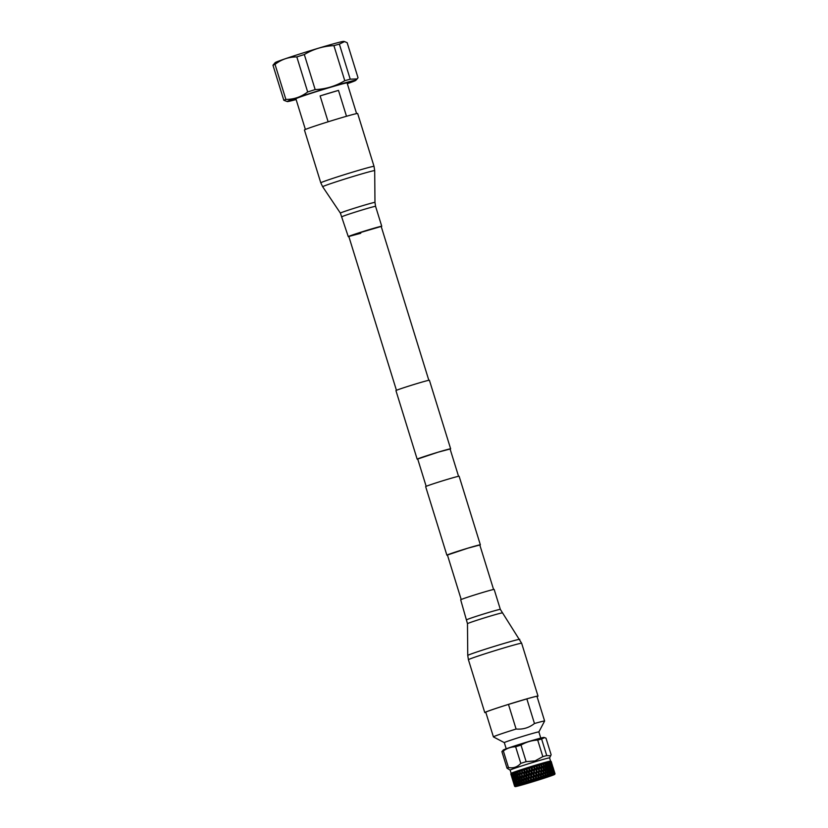 <?xml version="1.0" encoding="UTF-8"?>
<svg xmlns="http://www.w3.org/2000/svg" width="828" height="828" viewBox="0 0 828 828"><rect width="100%" height="100%" fill="white"/><g stroke="black" fill="none" stroke-linecap="round" stroke-linejoin="round"><path stroke-width="1.24" d="M493.581 589.484L479.805 544.99L467.882 548.177L447.43 555.008L461.206 599.513M479.847 545.114A17.523 0.517 162.8 0 0 480.354 544.814A17.523 0.517 162.8 0 0 468.027 548.115A17.523 0.517 162.8 0 0 446.882 555.184A17.523 0.517 162.8 0 0 447.472 555.133M480.354 544.814L459.126 476.245A17.523 0.517 162.8 0 0 446.809 479.547A17.523 0.517 162.8 0 0 425.654 486.616L446.882 555.184M450.132 449.118A17.523 0.517 162.8 0 0 450.639 448.817A17.523 0.517 162.8 0 0 438.312 452.119A17.523 0.517 162.8 0 0 417.167 459.188A17.523 0.517 162.8 0 0 417.747 459.136M450.639 448.817L429.411 380.249A17.523 0.517 162.8 0 0 417.084 383.54A17.523 0.517 162.8 0 0 395.939 390.609L417.167 459.188M458.546 476.297L450.09 448.993L438.167 452.171L417.716 459.012L426.161 486.315M275.02 64.356L285.867 99.412A39.351 1.17 -17.2 0 0 284.656 99.909A39.351 1.17 162.8 0 0 283.828 100.281L272.971 65.226A39.351 1.17 162.8 0 1 273.799 64.853A39.351 1.17 -17.2 0 1 275.02 64.356C281.468 59.388 288.734 56.915 296.817 56.915A39.351 1.17 -17.2 0 1 304.321 54.534C313.357 49.09 323.22 46.12 333.912 45.643A39.351 1.17 -17.2 0 1 339.366 44.132L344.531 41.586L347.16 42.683L358.017 77.739L357.106 78.929L350.223 79.188L339.366 44.132M320.115 95.913A26.806 0.797 -17.2 0 1 338.486 90.397L320.115 95.913L328.126 121.799M346.497 116.272L338.486 90.397M285.867 99.412C293.868 99.443 301.133 96.959 307.674 91.97A39.351 1.17 -17.2 0 1 315.168 89.59C325.756 89.134 335.619 86.174 344.769 80.699L333.912 45.643M315.168 89.59L304.321 54.534M272.971 65.226L275.206 62.607A35.904 1.066 162.8 0 1 276.386 61.996A35.904 1.066 -17.2 0 1 313.015 49.856A35.904 1.066 -17.2 0 1 343.713 41.4L344.531 41.586M347.325 83.68A35.873 1.066 162.8 0 0 354.57 80.999A35.873 1.066 -17.2 0 0 355.761 80.388A35.873 1.066 -17.2 0 0 326.781 88.203A35.873 1.066 -17.2 0 0 288.454 100.861A35.873 1.066 162.8 0 0 287.306 101.575A35.873 1.066 162.8 0 0 296.113 99.526M287.306 101.575L283.828 100.281M307.674 91.97L296.817 56.915M344.769 80.699A39.351 1.17 -17.2 0 1 350.223 79.188M296.072 99.37A32.344 0.952 162.8 0 1 290.618 100.467A32.344 0.952 162.8 0 1 291.704 99.888A32.344 0.952 -17.2 0 1 325.031 88.844A32.344 0.952 -17.2 0 1 352.386 81.341A32.344 0.952 -17.2 0 1 351.32 81.972A32.344 0.952 162.8 0 1 347.274 83.514M290.659 100.416A32.271 0.952 162.8 0 0 296.041 99.298M347.253 83.452A32.271 0.952 162.8 0 0 351.238 81.931A32.271 0.952 -17.2 0 0 352.324 81.33M305.387 129.458L295.886 98.791A26.806 0.797 162.8 0 1 296.797 98.284A26.806 0.797 -17.2 0 1 324.783 89.02A26.806 0.797 -17.2 0 1 347.098 82.935L356.589 113.612M551.727 764.068L551.893 766.324L550.848 761.449A21.145 0.621 162.8 0 1 550.972 761.439L552.328 766.273L551.106 761.429A21.145 0.621 162.8 0 0 551.075 761.429L554.284 771.396M550.703 755.819L546.739 755.571L541.605 738.99L544.596 737.603L545.994 738.172L551.127 754.753L549.606 757.91A20.659 0.611 162.8 0 0 549.606 757.899L550.599 761.129A20.659 0.611 162.8 0 0 550.589 761.129L551.2 761.439A21.145 0.621 -17.2 0 1 551.21 761.449A21.145 0.621 -17.2 0 1 551.2 761.439L551.21 763.261M551.852 765.362L550.423 761.532L551.158 766.469L550.216 761.574A21.145 0.621 -17.2 0 1 550.423 761.532L550.61 761.491A21.145 0.621 162.8 0 1 550.692 761.481L551.179 762.298M550.589 761.129A20.659 0.611 162.8 0 0 533.118 765.921A20.659 0.611 162.8 0 0 511.828 772.969A20.659 0.611 -17.2 0 0 511.135 773.342A20.659 0.611 -17.2 0 1 511.135 773.342L510.814 773.942A21.145 0.621 162.8 0 0 510.814 773.952L511.352 775.712L510.814 773.952M513.619 774.708L512.708 773.093A21.145 0.621 -17.2 0 1 513.029 772.979L513.619 774.708L512.408 773.207A21.145 0.621 162.8 0 0 512.284 773.259L512.667 775.08L511.569 773.549A21.145 0.621 162.8 0 0 511.528 773.569L511.787 773.455A21.145 0.621 -17.2 0 1 512.014 773.362L515.492 780.752L516.568 785.399A21.145 0.621 -17.2 0 1 516.796 785.317L515.492 780.752M514.778 784.416L515.099 785.989A21.145 0.621 162.8 0 0 514.985 786.041L513.236 778.258L511.155 773.735A21.145 0.621 -17.2 0 1 511.3 773.662L511.476 773.59A21.145 0.621 162.8 0 1 511.528 773.569L512.159 774.263M522.851 769.636L523.534 769.419A21.145 0.621 -17.2 0 1 524.196 769.202L524.486 771.034L522.851 769.636A21.145 0.621 162.8 0 0 522.54 769.74L521.868 769.957L522.54 769.74L522.209 771.768L521.236 770.164L520.595 770.371L521.236 770.164A21.145 0.621 -17.2 0 1 521.868 769.957L522.209 771.768L520.595 770.371A21.145 0.621 162.8 0 0 520.305 770.464L519.684 770.671L520.305 770.464L520.067 772.472L519.104 770.868L518.504 771.065L519.104 770.868A21.145 0.621 -17.2 0 1 519.684 770.671L520.067 772.472L518.504 771.065A21.145 0.621 162.8 0 0 518.245 771.158L517.676 771.344L518.245 771.158L518.111 773.124L516.62 771.706L517.148 771.52A21.145 0.621 -17.2 0 1 517.676 771.344L518.111 773.124L516.62 771.706A21.145 0.621 162.8 0 0 516.382 771.789L516.372 773.725L515.42 772.12A21.145 0.621 -17.2 0 1 515.885 771.955L516.372 773.725L514.954 772.286A21.145 0.621 162.8 0 0 514.757 772.348L514.861 774.252L513.929 772.648A21.145 0.621 -17.2 0 1 514.323 772.503L514.861 774.252L513.546 772.783A21.145 0.621 162.8 0 0 513.381 772.845L515.213 778.465L518.39 783.071L516.807 781.249L517.79 784.944A21.145 0.621 -17.2 0 1 518.08 784.84L517.976 783.205M524.196 769.202L524.911 768.974L524.683 771.934L526.184 773.797L526.898 773.58L530.924 778.951L528.978 777.202L528.771 779.624L528.057 779.852L526.546 777.978L526.38 780.39L525.708 780.607L524.238 778.724L524.114 781.125L523.482 781.332L522.075 779.438L522.013 781.818L521.433 782.015L520.098 780.1L520.108 782.47L518.328 780.711L518.421 783.05L517.924 782.243L518.297 779.738L520.025 782.501L519.549 779.314L520.098 779.127L521.878 781.88L521.495 778.651L522.106 778.455L523.927 781.197L523.638 777.947L524.29 777.73L526.142 780.473M525.231 768.87L525.946 768.643A21.145 0.621 -17.2 0 1 526.639 768.425L526.887 770.268L525.231 768.87A21.145 0.621 162.8 0 0 524.911 768.974M526.639 768.425L527.364 768.198L527.105 771.158L528.647 773.021L529.371 772.793L533.408 778.165L531.472 776.416L531.09 780.545L530.365 780.773A21.145 0.621 -17.2 0 0 529.848 780.939L529.133 781.166A21.145 0.621 162.8 0 0 528.626 781.321L527.922 781.549A21.145 0.621 -17.2 0 0 527.436 781.715L526.743 781.932A21.145 0.621 162.8 0 0 526.266 782.087L525.604 782.305L526.318 781.384L526.743 781.932M527.695 768.094L528.43 767.856A21.145 0.621 -17.2 0 1 529.144 767.639L529.351 769.491L527.695 768.094A21.145 0.621 162.8 0 0 527.364 768.198M529.144 767.639L529.889 767.411L529.351 769.491L531.162 772.234L531.897 772.006L532.135 769.585L538.179 775.732L538.086 776.726L536.534 774.853L536.306 777.264L535.571 777.492L534.008 775.629L533.605 779.759L532.87 779.986A21.145 0.621 -17.2 0 0 532.342 780.152L531.607 780.38A21.145 0.621 162.8 0 0 531.09 780.545M530.22 767.297L530.965 767.07A21.145 0.621 -17.2 0 1 531.679 766.852L531.493 768.819L530.22 767.297A21.145 0.621 162.8 0 0 529.889 767.411M531.679 766.852L532.425 766.625L532.135 769.585M532.756 766.521L533.501 766.293A21.145 0.621 -17.2 0 1 534.205 766.076L534.36 767.939L532.756 766.521A21.145 0.621 162.8 0 0 532.425 766.625M534.205 766.076L534.94 765.859L534.671 768.808L540.622 774.998L540.549 775.991L539.018 774.108L538.655 778.206L537.931 778.423A21.145 0.621 -17.2 0 0 537.403 778.589L536.668 778.817A21.145 0.621 162.8 0 0 536.14 778.972L535.405 779.2A21.145 0.621 -17.2 0 0 534.878 779.365L534.132 779.593A21.145 0.621 162.8 0 0 533.605 779.759M535.271 765.755L535.995 765.538A21.145 0.621 -17.2 0 1 536.679 765.331L536.813 767.204L535.271 765.755A21.145 0.621 162.8 0 0 534.94 765.859M536.679 765.331L537.393 765.113L537.155 768.063L542.971 774.304L542.909 775.287L541.419 773.383L541.119 777.461L540.405 777.678A21.145 0.621 -17.2 0 0 539.897 777.834L539.173 778.051A21.145 0.621 162.8 0 0 538.655 778.206M537.714 765.02L538.407 764.813A21.145 0.621 -17.2 0 1 539.069 764.617L539.183 766.49L537.714 765.02A21.145 0.621 162.8 0 0 537.393 765.113M548.964 763.737L550.123 766.718L548.943 761.863A21.145 0.621 162.8 0 0 548.788 761.905L548.56 763.851L548.043 762.091A21.145 0.621 -17.2 0 1 548.415 761.998L548.56 763.851L547.629 762.195A21.145 0.621 162.8 0 0 547.443 762.246L547.122 764.234L546.552 762.485A21.145 0.621 -17.2 0 1 546.997 762.371L547.122 764.234L546.066 762.619A21.145 0.621 162.8 0 0 545.838 762.681L545.435 764.689L544.803 762.971L544.255 763.126L544.803 762.971A21.145 0.621 -17.2 0 1 545.321 762.826L545.435 764.689L544.255 763.126A21.145 0.621 162.8 0 0 543.996 763.199L543.427 763.354L543.996 763.199L543.53 765.227L542.847 763.519L542.236 763.695L542.847 763.519A21.145 0.621 -17.2 0 1 543.427 763.354L543.53 765.227L542.236 763.695A21.145 0.621 162.8 0 0 541.957 763.778L541.326 763.965L541.957 763.778L541.429 765.828L540.705 764.14L540.042 764.337L540.705 764.14A21.145 0.621 -17.2 0 1 541.326 763.965L541.429 765.828L540.042 764.337A21.145 0.621 162.8 0 0 539.742 764.42L539.069 764.617L539.742 764.42L539.545 767.339L545.176 773.662L545.135 774.635L543.696 772.721L543.137 775.225L543.261 768.591L543.882 768.415L547.205 773.083L547.194 774.045L545.818 772.11L545.31 774.594L545.321 768.001L545.88 767.846L549.026 772.576L549.047 773.528L547.753 771.561L547.318 774.025L547.173 767.484L550.61 772.151L550.682 773.104L549.461 771.096L549.119 773.528L548.798 767.049L551.997 772.762L550.61 767.535L550.837 769.781M550.579 762.402L549.968 761.625A21.145 0.621 162.8 0 0 549.844 761.646L549.688 762.598L549.274 761.781A21.145 0.621 -17.2 0 1 549.564 761.719L551.614 769.605L553.032 772.524L552.835 769.315L554.087 772.286L553.083 769.305M549.606 757.899A20.659 0.611 162.8 0 0 535.064 761.781A20.659 0.611 162.8 0 0 510.824 769.73A20.659 0.611 -17.2 0 0 510.131 770.112L511.124 773.352M552.411 765.351L551.489 763.25M551.169 761.439L551.458 762.298M549.74 763.561L552.11 770.423L552.483 773.58L551.997 772.762M547.67 767.349L547.122 764.234L550.444 769.874L550.755 774.708A21.145 0.621 -17.2 0 0 550.423 774.791L549.937 774.925A21.145 0.621 162.8 0 0 549.585 775.018L549.067 775.163L549.119 773.528L550.423 774.791L549.544 773.393M539.069 764.617L538.997 765.569L538.407 764.813M535.995 765.538L536.606 766.283M533.501 766.293L534.122 767.038M530.965 767.07L531.586 767.815M528.43 767.856L529.051 768.601M525.946 768.643L526.556 769.388M523.534 769.419L524.134 770.164M546.739 755.571A23.319 0.693 162.8 0 0 542.837 756.647L535.033 760.901L526.142 761.667A23.319 0.693 162.8 0 0 520.791 763.364C517.407 767.059 513.308 768.467 508.485 767.566A23.319 0.693 162.8 0 0 507.026 768.187L510.131 770.123A20.659 0.611 -17.2 0 1 510.131 770.112M544.596 737.603L543.872 737.437A21.259 0.631 162.8 0 0 525.687 742.447A21.259 0.631 162.8 0 0 504.004 749.64A21.259 0.631 162.8 0 0 503.3 750.002L501.892 751.607L507.026 768.187M508.485 767.566L503.352 750.975A23.319 0.693 162.8 0 0 502.461 751.338A23.319 0.693 162.8 0 0 501.892 751.607M503.352 750.975C507.015 748.253 511.114 746.856 515.647 746.784L520.791 763.364M526.142 761.667L521.009 745.076A23.319 0.693 162.8 0 0 515.647 746.784M521.009 745.076C526.132 742.085 531.7 740.408 537.703 740.066L542.837 756.647M541.605 738.99A23.319 0.693 162.8 0 0 537.703 740.066M510.814 773.942L510.845 773.911A21.145 0.621 -17.2 0 1 510.897 773.87L512.439 778.599L511.652 775.557M511.135 774.739L510.99 773.818A21.145 0.621 162.8 0 1 511.031 773.797L511.487 774.553M536.948 696.265L544.617 721.033A26.806 0.797 162.8 0 0 544.617 721.033L538.873 731.931A18.092 0.538 162.8 0 0 538.873 731.921A18.092 0.538 162.8 0 0 523.813 736.03A18.092 0.538 162.8 0 0 504.914 742.281A18.092 0.538 162.8 0 0 504.304 742.623A18.092 0.538 162.8 0 0 504.314 742.633L506.208 748.781M544.617 721.033A26.806 0.797 162.8 0 0 534.464 723.517C529.092 727.771 522.965 729.613 516.092 729.033A26.806 0.797 162.8 0 0 494.316 736.371A26.806 0.797 162.8 0 0 493.416 736.879A26.806 0.797 162.8 0 0 493.426 736.899L504.304 742.633M516.092 729.033L508.475 704.411A26.806 0.797 -17.2 0 1 526.846 698.894L534.464 723.517M508.475 704.411L526.846 698.894M551.458 762.246L551.748 763.188M552.007 764.068L553.352 769.305M552.959 767.121L553.611 769.233M552.607 766.19L553.332 768.343M554.988 773.838L555.019 773.807A21.145 0.621 162.8 0 0 555.029 773.787L553.87 770.112M552.328 766.273L554.16 771.354M552.297 765.31L551.51 763.178M552.835 767.08L553.383 769.222M552.214 766.231L553.052 768.343M554.832 773.176L555.019 773.766A21.145 0.621 -17.2 0 0 554.988 773.756L554.936 773.756A21.145 0.621 162.8 0 0 554.874 773.756L553.601 770.112M551.893 766.324L553.725 771.406M551.127 764.172L552.493 769.409M552.4 767.132L552.835 769.315M551.51 766.376L552.452 768.446M554.47 772.245L554.77 773.766A21.145 0.621 -17.2 0 0 554.677 773.776L554.532 773.797A21.145 0.621 162.8 0 0 554.408 773.818L553 770.216M551.158 766.469L552.98 771.561M551.106 765.517L550.113 763.457M551.655 767.287L551.986 769.502M550.123 766.718L550.61 767.535L550.506 766.604M551.614 769.605L553.342 774.045A21.145 0.621 -17.2 0 0 553.125 774.097L552.804 774.18A21.145 0.621 162.8 0 0 552.555 774.242L552.483 773.58L553.125 774.097L552.38 772.648M549.223 766.935L548.56 763.851L550.165 766.697L550.682 773.104M548.571 763.83L549.419 770.154M547.546 764.109L548.809 767.059M550.434 769.895L552.183 774.335A21.145 0.621 -17.2 0 0 551.914 774.397L551.5 774.511A21.145 0.621 162.8 0 0 551.2 774.584L551.158 773.921L551.914 774.397L551.096 772.979M547.08 764.234L547.246 767.473L548.954 770.278M545.869 764.565L547.701 768.301L547.743 770.609M545.88 767.846L545.435 764.689L547.173 767.484M545.331 764.71L545.445 767.98L547.205 770.754M543.975 765.093L545.88 768.808L545.838 771.137M543.882 768.415L543.53 765.227L545.321 768.001M543.375 765.258L543.437 768.55L545.248 771.313M541.874 765.693L543.851 769.388L543.748 771.737M541.698 769.046L541.429 765.828L543.261 768.591M541.233 765.879L541.264 769.181L543.106 771.924M539.618 766.355L541.647 770.03L541.491 772.4M539.183 766.49L539.38 769.73M541.036 769.243L540.922 770.889M538.935 766.562L538.945 769.864L541.057 772.534M538.749 768.953L537.237 767.07M540.808 772.607L540.622 774.998M539.297 770.723L539.1 773.114M538.676 769.936L538.469 772.338M537.155 768.063L536.937 770.464M536.513 767.277L536.534 770.589L539.018 774.108M536.306 769.688L534.764 767.815M538.386 773.321L538.179 775.732M536.855 771.458L536.627 773.859M536.213 770.682L535.985 773.083M534.671 768.808L534.433 771.22M534.019 768.032L534.339 772.213L536.534 774.853M533.791 770.454L532.238 768.581M535.892 774.076L536.14 778.972M533.698 771.448L533.729 774.749L534.339 772.213M534.101 774.635L535.664 776.498M531.493 768.819L531.804 773L534.008 775.629M531.897 772.006L533.46 773.859M531.255 771.23L529.703 769.367M533.367 774.863L533.129 777.275M531.804 773L531.566 775.422M531.162 772.234L530.924 774.646M529.599 770.371L529.371 772.793M528.957 769.605L529.278 773.787L531.472 776.416M528.73 772.017L527.188 770.164M530.831 775.65L530.603 778.072M529.278 773.787L529.061 776.209M528.647 773.021L528.43 775.432M527.105 771.158L526.898 773.58M526.463 770.392L526.815 774.573L528.978 777.202M526.266 772.803L524.755 770.94M528.336 776.436L528.626 781.321M526.815 774.573L526.629 776.985L528.14 778.848M526.184 773.797L525.997 776.209L526.629 776.985M524.683 771.934L524.507 774.346L525.997 776.209M524.528 774.097L524.445 775.339L526.546 777.978M524.062 771.158L524.29 777.73M521.764 771.903L522.054 775.153L522.209 771.768L524.269 774.428M523.896 773.569L522.427 771.686M525.925 777.202L525.77 779.614M526.401 780.152L527.436 781.715M523.834 774.563L524.238 778.724L522.24 775.08M520.232 772.41L523.638 777.947M519.632 772.607L520.005 775.836L520.067 772.472L522.054 775.153L522.106 778.455M521.609 775.287L522.075 779.438L520.139 775.774M518.224 773.083L521.495 778.651M517.676 773.269L518.152 776.457L518.111 773.124L520.005 775.836L520.098 779.127M519.56 775.971L520.098 780.1L518.235 776.416M516.424 773.694L519.549 779.314M515.947 773.859L516.527 777.026L516.372 773.725L518.152 776.457L518.297 779.738M517.717 776.592L518.328 780.711L516.558 777.006M514.861 774.252L517.821 779.904M514.633 785.503L514.861 786.103A21.145 0.621 162.8 0 0 514.788 786.145L514.705 786.196A21.145 0.621 -17.2 0 0 514.664 786.227L514.633 786.258A21.145 0.621 162.8 0 0 514.623 786.279L511.642 776.612M512.532 778.641L511.052 774.749M512.284 778.724L512.967 780.887M516.103 777.161L516.258 779.479L515.119 777.513L514.933 775.205L516.527 777.026L516.734 780.297M511.383 775.65L512.014 777.823M514.302 784.644L511.683 776.519M514.457 774.387L516.631 783.692M513.008 780.794L512.439 778.599M512.563 779.593L513.526 781.601M513.888 783.878L513.256 781.694M514.405 784.685L513.515 782.657M514.757 777.647L515.006 779.935L513.681 775.66L515.151 777.513M511.694 775.474L512.211 777.689M513.909 782.367L512.004 775.36M514.602 784.54L512.729 778.496M513.557 782.563L514.436 785.648M516.33 780.431L517.014 783.567M513.246 774.832L514.426 781.146L515.916 783.981L513.267 779.21M513.236 778.258L512.035 776.322M513.36 780.597L512.905 778.372M512.76 779.458L513.877 781.415M514.084 783.733L513.567 781.518M512.667 775.08L514.043 777.927M512.315 775.194L512.729 777.451M513.681 778.051L514.033 780.307L512.708 776.033M515.119 780.876L515.916 783.981M514.033 780.307L514.54 781.125M514.592 783.495L514.188 781.239M515.554 784.095L515.792 785.7A21.145 0.621 162.8 0 0 515.627 785.772L514.581 782.077M515.792 785.7L515.968 784.934L516.258 785.513A21.145 0.621 -17.2 0 0 516.061 785.596L515.792 785.7M515.109 784.302L515.409 785.855A21.145 0.621 162.8 0 0 515.337 785.886A21.145 0.621 -17.2 0 0 515.275 785.917L515.14 785.265M515.202 786.6A20.7 0.611 162.8 0 1 515.885 786.196A20.7 0.611 -17.2 0 1 537.786 778.951A20.7 0.611 -17.2 0 1 554.729 774.366A20.7 0.611 -17.2 0 1 554.025 774.739A20.7 0.611 162.8 0 1 532.715 781.798A20.7 0.611 162.8 0 1 515.202 786.6L514.633 786.3A21.145 0.621 -17.2 0 1 514.633 786.3L514.157 784.768M555.019 773.807A21.145 0.621 162.8 0 0 555.019 773.797L554.729 774.366M554.087 772.286L554.677 773.776L553.766 772.369M554.274 773.176L554.211 773.859A21.145 0.621 -17.2 0 0 554.056 773.89L553.818 773.942A21.145 0.621 162.8 0 0 553.632 773.983L553.032 772.524M553.383 772.42L553.528 773.331M547.753 773.89L548.695 775.267L548.136 775.422L548.695 775.267A21.145 0.621 -17.2 0 1 549.067 775.163L549.047 773.528M548.136 775.422A21.145 0.621 162.8 0 0 547.743 775.536L547.163 775.701L547.743 775.536L547.318 774.025L548.136 775.422M545.755 774.459L546.739 775.815L546.128 775.991L546.739 775.815A21.145 0.621 -17.2 0 1 547.163 775.701L547.194 774.045M546.128 775.991A21.145 0.621 162.8 0 0 545.693 776.126L545.062 776.302L545.693 776.126L545.31 774.594L546.128 775.991M543.572 775.091L544.596 776.436L543.944 776.633L544.596 776.436A21.145 0.621 -17.2 0 1 545.062 776.302L545.135 774.635M543.468 776.767L543.52 776.074L543.944 776.633A21.145 0.621 162.8 0 0 543.468 776.767L542.795 776.964A21.145 0.621 -17.2 0 0 542.309 777.109L541.615 777.316A21.145 0.621 162.8 0 0 541.119 777.461M524.114 781.125L525.138 782.46L524.486 782.667L525.138 782.46A21.145 0.621 -17.2 0 1 525.604 782.305L525.708 780.607M524.486 782.667A21.145 0.621 162.8 0 0 524.041 782.812L523.42 783.019L524.041 782.812L523.927 781.197L524.486 782.667M522.013 781.818L522.986 783.164L522.396 783.36L522.986 783.164A21.145 0.621 -17.2 0 1 523.42 783.019L523.482 781.332M522.396 783.36A21.145 0.621 162.8 0 0 521.982 783.495L521.423 783.692L521.878 781.88L522.396 783.36M520.108 782.47L521.029 783.816L520.501 784.002L521.029 783.816A21.145 0.621 -17.2 0 1 521.423 783.692L521.433 782.015M520.501 784.002A21.145 0.621 162.8 0 0 520.129 784.126L520.025 782.501L520.501 784.002M518.421 783.05L519.291 784.416A21.145 0.621 -17.2 0 1 519.632 784.302L519.591 782.646M518.825 784.582A21.145 0.621 162.8 0 0 518.514 784.696L518.39 783.071L518.825 784.582M517.79 784.944L517.407 785.089A21.145 0.621 162.8 0 0 517.148 785.182L517.086 784.509L517.79 784.944M517.655 785.658A18.775 0.559 -17.2 0 1 536.999 779.262A18.775 0.559 -17.2 0 1 552.876 774.904A18.775 0.559 -17.2 0 1 552.255 775.267A18.775 0.559 -17.2 0 1 532.394 781.839A18.775 0.559 -17.2 0 1 517.024 786A18.775 0.559 -17.2 0 1 517.655 785.658M528.057 779.852L527.922 781.549M529.133 781.166L528.688 780.618M529.848 780.939L528.771 779.624M530.51 779.065L530.365 780.773M531.607 780.38L531.152 779.841M532.342 780.152L531.245 778.837M533.035 778.279L532.87 779.986M534.132 779.593L533.677 779.055M534.878 779.365L533.77 778.051M535.571 777.492L535.405 779.2M536.668 778.817L536.213 778.268M537.403 778.589L536.306 777.264M538.086 776.726L537.931 778.423M539.173 778.051L538.728 777.502M539.897 777.834L538.811 776.509M540.549 775.991L540.405 777.678M541.615 777.316L541.17 776.767M542.309 777.109L541.243 775.774M543.52 776.074L543.137 775.225L543.52 776.074M542.909 775.287L542.795 776.943M554.708 773.124L554.191 772.317M518.752 785.234A18.319 0.538 162.8 0 0 534.981 780.556A18.319 0.538 162.8 0 0 551.024 775.236M360.749 233.289L348.826 236.477L355.129 234.096L381.201 226.448L428.832 380.29M304.435 129.986A27.862 0.828 -17.2 0 1 338.072 118.746A27.862 0.828 -17.2 0 1 357.665 113.508L374.028 166.356A27.862 0.828 -17.2 0 0 354.425 171.593A27.862 0.828 -17.2 0 0 320.788 182.833L304.435 129.986M348.867 236.601A17.523 0.517 -17.2 0 1 348.277 236.642A17.523 0.517 -17.2 0 1 369.423 229.573A17.523 0.517 -17.2 0 1 381.749 226.282A17.523 0.517 -17.2 0 1 381.242 226.572M537.041 696.555A27.293 0.807 162.8 0 0 537.465 696.265A27.293 0.807 162.8 0 0 518.049 701.461A27.293 0.807 162.8 0 0 485.322 712.411A27.293 0.807 162.8 0 0 485.839 712.411M537.061 696.627A27.862 0.828 162.8 0 0 538.014 696.1A27.862 0.828 162.8 0 0 518.193 701.399A27.862 0.828 162.8 0 0 484.773 712.577A27.862 0.828 162.8 0 0 485.86 712.473M466.857 619.737A17.523 0.517 162.8 0 1 487.878 612.71A17.523 0.517 162.8 0 1 500.34 609.377L494.171 589.443A17.523 0.517 162.8 0 0 481.71 592.776A17.523 0.517 162.8 0 0 460.689 599.803L467.478 623.691L467.748 655.445L468.42 659.73L484.773 712.577M348.277 236.642L340.38 213.106L322.672 186.745A27.231 0.807 -17.2 0 1 355.533 175.753A27.231 0.807 -17.2 0 1 374.691 170.64L374.028 166.356M340.38 213.106A18.102 0.538 -17.2 0 1 362.229 205.799A18.102 0.538 -17.2 0 1 374.97 202.394L374.691 170.64M342.109 216.708A17.523 0.517 -17.2 0 1 363.254 209.639A17.523 0.517 -17.2 0 1 375.581 206.348L374.97 202.394M500.34 609.377L521.65 643.252A27.862 0.828 162.8 0 0 501.83 648.552A27.862 0.828 162.8 0 0 468.42 659.73M519.777 639.34A27.231 0.807 162.8 0 0 500.412 644.526A27.231 0.807 162.8 0 0 467.748 655.445M502.068 612.979A18.102 0.538 162.8 0 0 489.193 616.425A18.102 0.538 162.8 0 0 467.478 623.691M396.446 390.319L348.826 236.477M355.761 80.388L357.106 78.929M538.873 731.921L540.777 738.09M485.746 712.121L493.416 736.879M322.672 186.745L320.788 182.833M381.749 226.282L375.581 206.348M521.65 643.252L538.014 696.1"/></g></svg>

